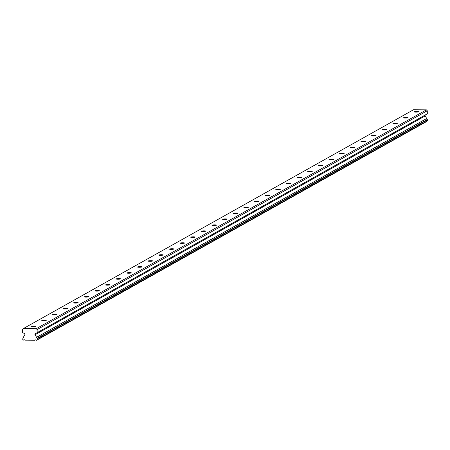<?xml version="1.0" encoding="UTF-8"?>
<svg xmlns="http://www.w3.org/2000/svg" width="450" height="450" viewBox="0 0 450 450"><rect width="100%" height="100%" fill="white"/><g stroke="black" fill="none" stroke-linecap="round" stroke-linejoin="round"><path stroke-width="0.67" d="M418.573 111.819A2.256 0.292 -1.4 0 0 418.635 111.746A2.256 0.292 -1.4 0 0 416.644 111.504A2.256 0.292 -1.4 0 0 414.186 111.786A2.256 0.292 -1.4 0 0 414.124 111.853A2.256 0.292 -1.4 0 0 416.115 112.101A2.256 0.292 -1.4 0 0 418.573 111.819M35.527 326.655A2.256 0.292 -1.4 0 0 35.589 326.588A2.256 0.292 -1.4 0 0 33.598 326.34A2.256 0.292 -1.4 0 0 31.14 326.621A2.256 0.292 -1.4 0 0 31.078 326.694A2.256 0.292 -1.4 0 0 33.069 326.936A2.256 0.292 -1.4 0 0 35.527 326.655M46.17 320.687A2.256 0.292 -1.4 0 0 46.232 320.619A2.256 0.292 -1.4 0 0 44.241 320.372A2.256 0.292 -1.4 0 0 41.782 320.653A2.256 0.292 -1.4 0 0 41.721 320.726A2.256 0.292 -1.4 0 0 43.712 320.968A2.256 0.292 -1.4 0 0 46.17 320.687M56.807 314.719A2.256 0.292 -1.4 0 0 56.869 314.651A2.256 0.292 -1.4 0 0 54.877 314.404A2.256 0.292 -1.4 0 0 52.419 314.691A2.256 0.292 -1.4 0 0 52.358 314.758A2.256 0.292 -1.4 0 0 54.349 315A2.256 0.292 -1.4 0 0 56.807 314.719M67.449 308.751A2.256 0.292 -1.4 0 0 67.511 308.683A2.256 0.292 -1.4 0 0 65.52 308.441A2.256 0.292 -1.4 0 0 63.062 308.723A2.256 0.292 -1.4 0 0 63 308.79A2.256 0.292 -1.4 0 0 64.991 309.037A2.256 0.292 -1.4 0 0 67.449 308.751M78.086 302.788A2.256 0.292 -1.4 0 0 78.154 302.715A2.256 0.292 -1.4 0 0 76.157 302.473A2.256 0.292 -1.4 0 0 73.704 302.754A2.256 0.292 -1.4 0 0 73.637 302.822A2.256 0.292 -1.4 0 0 75.628 303.069A2.256 0.292 -1.4 0 0 78.086 302.788M88.729 296.82A2.256 0.292 -1.4 0 0 88.791 296.747A2.256 0.292 -1.4 0 0 86.799 296.505A2.256 0.292 -1.4 0 0 84.341 296.786A2.256 0.292 -1.4 0 0 84.279 296.854A2.256 0.292 -1.4 0 0 86.271 297.101A2.256 0.292 -1.4 0 0 88.729 296.82M99.366 290.852A2.256 0.292 -1.4 0 0 99.433 290.779A2.256 0.292 -1.4 0 0 97.442 290.537A2.256 0.292 -1.4 0 0 94.984 290.818A2.256 0.292 -1.4 0 0 94.916 290.891A2.256 0.292 -1.4 0 0 96.913 291.133A2.256 0.292 -1.4 0 0 99.366 290.852M110.008 284.884A2.256 0.292 -1.4 0 0 110.07 284.811A2.256 0.292 -1.4 0 0 108.079 284.569A2.256 0.292 -1.4 0 0 105.621 284.85A2.256 0.292 -1.4 0 0 105.559 284.923A2.256 0.292 -1.4 0 0 107.55 285.165A2.256 0.292 -1.4 0 0 110.008 284.884M120.651 278.916A2.256 0.292 -1.4 0 0 120.712 278.843A2.256 0.292 -1.4 0 0 118.721 278.601A2.256 0.292 -1.4 0 0 116.263 278.882A2.256 0.292 -1.4 0 0 116.201 278.955A2.256 0.292 -1.4 0 0 118.192 279.197A2.256 0.292 -1.4 0 0 120.651 278.916M131.287 272.947A2.256 0.292 -1.4 0 0 131.349 272.874A2.256 0.292 -1.4 0 0 129.358 272.632A2.256 0.292 -1.4 0 0 126.906 272.914A2.256 0.292 -1.4 0 0 126.838 272.987A2.256 0.292 -1.4 0 0 128.829 273.229A2.256 0.292 -1.4 0 0 131.287 272.947M141.93 266.979A2.256 0.292 -1.4 0 0 141.992 266.906A2.256 0.292 -1.4 0 0 140.001 266.664A2.256 0.292 -1.4 0 0 137.543 266.946A2.256 0.292 -1.4 0 0 137.481 267.019A2.256 0.292 -1.4 0 0 139.472 267.261A2.256 0.292 -1.4 0 0 141.93 266.979M152.567 261.011A2.256 0.292 -1.4 0 0 152.634 260.938A2.256 0.292 -1.4 0 0 150.638 260.696A2.256 0.292 -1.4 0 0 148.185 260.977A2.256 0.292 -1.4 0 0 148.118 261.051A2.256 0.292 -1.4 0 0 150.109 261.293A2.256 0.292 -1.4 0 0 152.567 261.011M163.209 255.043A2.256 0.292 -1.4 0 0 163.271 254.97A2.256 0.292 -1.4 0 0 161.28 254.728A2.256 0.292 -1.4 0 0 158.822 255.009A2.256 0.292 -1.4 0 0 158.76 255.083A2.256 0.292 -1.4 0 0 160.751 255.324A2.256 0.292 -1.4 0 0 163.209 255.043M173.846 249.075A2.256 0.292 -1.4 0 0 173.914 249.002A2.256 0.292 -1.4 0 0 171.922 248.76A2.256 0.292 -1.4 0 0 169.464 249.041A2.256 0.292 -1.4 0 0 169.403 249.114A2.256 0.292 -1.4 0 0 171.394 249.356A2.256 0.292 -1.4 0 0 173.846 249.075M184.489 243.107A2.256 0.292 -1.4 0 0 184.551 243.034A2.256 0.292 -1.4 0 0 182.559 242.792A2.256 0.292 -1.4 0 0 180.101 243.073A2.256 0.292 -1.4 0 0 180.039 243.146A2.256 0.292 -1.4 0 0 182.031 243.388A2.256 0.292 -1.4 0 0 184.489 243.107M195.131 237.139A2.256 0.292 -1.4 0 0 195.193 237.066A2.256 0.292 -1.4 0 0 193.202 236.824A2.256 0.292 -1.4 0 0 190.744 237.105A2.256 0.292 -1.4 0 0 190.682 237.178A2.256 0.292 -1.4 0 0 192.673 237.42A2.256 0.292 -1.4 0 0 195.131 237.139M205.768 231.171A2.256 0.292 -1.4 0 0 205.836 231.103A2.256 0.292 -1.4 0 0 203.839 230.856A2.256 0.292 -1.4 0 0 201.386 231.137A2.256 0.292 -1.4 0 0 201.319 231.21A2.256 0.292 -1.4 0 0 203.31 231.452A2.256 0.292 -1.4 0 0 205.768 231.171M216.411 225.203A2.256 0.292 -1.4 0 0 216.472 225.135A2.256 0.292 -1.4 0 0 214.481 224.888A2.256 0.292 -1.4 0 0 212.023 225.169A2.256 0.292 -1.4 0 0 211.961 225.242A2.256 0.292 -1.4 0 0 213.953 225.484A2.256 0.292 -1.4 0 0 216.411 225.203M227.047 219.234A2.256 0.292 -1.4 0 0 227.115 219.167A2.256 0.292 -1.4 0 0 225.124 218.919A2.256 0.292 -1.4 0 0 222.666 219.206A2.256 0.292 -1.4 0 0 222.598 219.274A2.256 0.292 -1.4 0 0 224.595 219.516A2.256 0.292 -1.4 0 0 227.047 219.234M237.69 213.266A2.256 0.292 -1.4 0 0 237.752 213.199A2.256 0.292 -1.4 0 0 235.761 212.957A2.256 0.292 -1.4 0 0 233.303 213.238A2.256 0.292 -1.4 0 0 233.241 213.306A2.256 0.292 -1.4 0 0 235.232 213.553A2.256 0.292 -1.4 0 0 237.69 213.266M248.333 207.304A2.256 0.292 -1.4 0 0 248.394 207.231A2.256 0.292 -1.4 0 0 246.403 206.989A2.256 0.292 -1.4 0 0 243.945 207.27A2.256 0.292 -1.4 0 0 243.883 207.338A2.256 0.292 -1.4 0 0 245.874 207.585A2.256 0.292 -1.4 0 0 248.333 207.304M258.969 201.336A2.256 0.292 -1.4 0 0 259.031 201.263A2.256 0.292 -1.4 0 0 257.04 201.021A2.256 0.292 -1.4 0 0 254.582 201.302A2.256 0.292 -1.4 0 0 254.52 201.369A2.256 0.292 -1.4 0 0 256.511 201.617A2.256 0.292 -1.4 0 0 258.969 201.336M269.612 195.368A2.256 0.292 -1.4 0 0 269.674 195.294A2.256 0.292 -1.4 0 0 267.683 195.053A2.256 0.292 -1.4 0 0 265.224 195.334A2.256 0.292 -1.4 0 0 265.162 195.407A2.256 0.292 -1.4 0 0 267.154 195.649A2.256 0.292 -1.4 0 0 269.612 195.368M280.249 189.399A2.256 0.292 -1.4 0 0 280.316 189.326A2.256 0.292 -1.4 0 0 278.319 189.084A2.256 0.292 -1.4 0 0 275.867 189.366A2.256 0.292 -1.4 0 0 275.799 189.439A2.256 0.292 -1.4 0 0 277.791 189.681A2.256 0.292 -1.4 0 0 280.249 189.399M290.891 183.431A2.256 0.292 -1.4 0 0 290.953 183.358A2.256 0.292 -1.4 0 0 288.962 183.116A2.256 0.292 -1.4 0 0 286.504 183.398A2.256 0.292 -1.4 0 0 286.442 183.471A2.256 0.292 -1.4 0 0 288.433 183.713A2.256 0.292 -1.4 0 0 290.891 183.431M301.528 177.463A2.256 0.292 -1.4 0 0 301.596 177.39A2.256 0.292 -1.4 0 0 299.604 177.148A2.256 0.292 -1.4 0 0 297.146 177.429A2.256 0.292 -1.4 0 0 297.079 177.502A2.256 0.292 -1.4 0 0 299.076 177.744A2.256 0.292 -1.4 0 0 301.528 177.463M312.171 171.495A2.256 0.292 -1.4 0 0 312.233 171.422A2.256 0.292 -1.4 0 0 310.241 171.18A2.256 0.292 -1.4 0 0 307.783 171.461A2.256 0.292 -1.4 0 0 307.721 171.534A2.256 0.292 -1.4 0 0 309.713 171.776A2.256 0.292 -1.4 0 0 312.171 171.495M322.813 165.527A2.256 0.292 -1.4 0 0 322.875 165.454A2.256 0.292 -1.4 0 0 320.884 165.212A2.256 0.292 -1.4 0 0 318.426 165.493A2.256 0.292 -1.4 0 0 318.364 165.566A2.256 0.292 -1.4 0 0 320.355 165.808A2.256 0.292 -1.4 0 0 322.813 165.527M333.45 159.559A2.256 0.292 -1.4 0 0 333.512 159.486A2.256 0.292 -1.4 0 0 331.521 159.244A2.256 0.292 -1.4 0 0 329.068 159.525A2.256 0.292 -1.4 0 0 329.001 159.598A2.256 0.292 -1.4 0 0 330.992 159.84A2.256 0.292 -1.4 0 0 333.45 159.559M344.093 153.591A2.256 0.292 -1.4 0 0 344.154 153.518A2.256 0.292 -1.4 0 0 342.163 153.276A2.256 0.292 -1.4 0 0 339.705 153.557A2.256 0.292 -1.4 0 0 339.643 153.63A2.256 0.292 -1.4 0 0 341.634 153.872A2.256 0.292 -1.4 0 0 344.093 153.591M354.729 147.623A2.256 0.292 -1.4 0 0 354.797 147.549A2.256 0.292 -1.4 0 0 352.8 147.308A2.256 0.292 -1.4 0 0 350.348 147.589A2.256 0.292 -1.4 0 0 350.28 147.662A2.256 0.292 -1.4 0 0 352.271 147.904A2.256 0.292 -1.4 0 0 354.729 147.623M365.372 141.654A2.256 0.292 -1.4 0 0 365.434 141.581A2.256 0.292 -1.4 0 0 363.442 141.339A2.256 0.292 -1.4 0 0 360.984 141.621A2.256 0.292 -1.4 0 0 360.923 141.694A2.256 0.292 -1.4 0 0 362.914 141.936A2.256 0.292 -1.4 0 0 365.372 141.654M376.009 135.686A2.256 0.292 -1.4 0 0 376.076 135.619A2.256 0.292 -1.4 0 0 374.085 135.371A2.256 0.292 -1.4 0 0 371.627 135.653A2.256 0.292 -1.4 0 0 371.565 135.726A2.256 0.292 -1.4 0 0 373.556 135.968A2.256 0.292 -1.4 0 0 376.009 135.686M386.651 129.718A2.256 0.292 -1.4 0 0 386.713 129.651A2.256 0.292 -1.4 0 0 384.722 129.403A2.256 0.292 -1.4 0 0 382.264 129.684A2.256 0.292 -1.4 0 0 382.202 129.757A2.256 0.292 -1.4 0 0 384.193 129.999A2.256 0.292 -1.4 0 0 386.651 129.718M397.294 123.75A2.256 0.292 -1.4 0 0 397.356 123.683A2.256 0.292 -1.4 0 0 395.364 123.435A2.256 0.292 -1.4 0 0 392.906 123.716A2.256 0.292 -1.4 0 0 392.844 123.789A2.256 0.292 -1.4 0 0 394.836 124.031A2.256 0.292 -1.4 0 0 397.294 123.75M407.931 117.782A2.256 0.292 -1.4 0 0 407.998 117.714A2.256 0.292 -1.4 0 0 406.001 117.467A2.256 0.292 -1.4 0 0 403.549 117.754A2.256 0.292 -1.4 0 0 403.481 117.821A2.256 0.292 -1.4 0 0 405.473 118.069A2.256 0.292 -1.4 0 0 407.931 117.782M23.344 328.579L22.5 329.456L22.573 332.505L24.536 333.652A0.754 0.726 60.7 0 1 24.823 334.682L23.417 337.224A1.243 1.193 60.7 0 1 22.899 338.164L22.742 339.418L23.642 340.138A1.243 1.193 60.7 0 1 25.318 340.149L34.824 340.223A1.243 1.193 60.7 0 1 36.501 340.239L37.361 339.525L37.148 338.271A1.243 1.193 60.7 0 1 36.579 337.326L35.049 334.755A0.754 0.726 60.7 0 1 35.286 333.737L37.193 332.618L37.119 329.563L36.236 328.68L23.344 328.579L413.477 109.761L426.375 109.862L36.236 328.68M426.375 109.862L427.258 110.745L427.331 113.799L425.424 114.919A0.754 0.726 -119.3 0 0 425.188 115.937L426.718 118.508A1.243 1.193 -119.3 0 0 427.281 119.453L427.5 120.707L426.814 121.421L36.675 340.239M427.258 110.745L37.119 329.563M35.37 339.919L34.824 340.223M24.188 339.834L23.642 340.138M427.331 113.799L37.193 332.618M426.718 118.508L36.579 337.326M427.281 119.453L37.148 338.271M37.361 339.525L427.5 120.707M427.478 119.779L37.339 338.597M35.049 334.755L425.188 115.937M425.424 114.919L35.286 333.737"/></g></svg>
